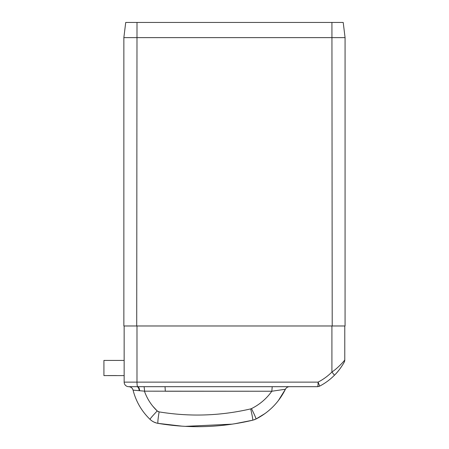 <?xml version="1.0" encoding="UTF-8"?>
<svg xmlns="http://www.w3.org/2000/svg" width="449" height="449" viewBox="0 0 449 449"><rect width="100%" height="100%" fill="white"/><g stroke="black" fill="none" stroke-linecap="round" stroke-linejoin="round"><path stroke-width="0.67" d="M343.21 22.45L345.073 37.626L345.073 325.98L123.857 325.98L123.857 37.626L345.073 37.626L343.21 22.45L125.72 22.45L123.857 37.626M345.073 302.867L345.079 299.618M345.073 297.81L345.079 283.044M124.154 325.98L124.154 382.127A4.552 4.552 0 0 0 128.711 386.684L128.678 386.684C130.923 386.836 132.382 387.987 133.061 390.13C135.991 401.496 141.637 411.233 150.011 419.344C141.637 411.233 135.991 401.496 133.061 390.13C132.382 387.987 130.923 386.836 128.678 386.684C130.923 386.836 132.382 387.987 133.061 390.13L133.112 390.136C132.433 387.975 130.962 386.825 128.711 386.684C130.962 386.825 132.433 387.975 133.112 390.136L139.184 390.692C138.937 388.217 138.191 386.881 136.951 386.684L128.711 386.684A4.552 4.552 0 0 1 124.154 382.127A4.552 4.552 0 0 0 128.711 386.684L137.691 386.684M344.776 325.98L344.776 359.997C344.254 360.833 338.243 367.832 331.918 372.025C327.826 376.116 323.201 379.484 318.055 382.127C318.105 384.821 317.948 386.336 317.583 386.684L136.951 386.684M124.154 360.424L103.921 360.424L103.921 375.6L116.336 375.566L107.732 375.572M120.085 375.6L124.154 375.6M136.984 325.98L136.984 382.127A4.552 0.702 90 0 0 137.669 386.679L137.585 386.679C138.735 386.931 139.426 388.278 139.661 390.731L139.184 390.692M124.154 382.127L318.055 382.127C319.166 384.563 319.626 385.932 319.43 386.235L319.43 386.235C325.014 383.362 330.021 379.691 334.454 375.224C330.021 379.691 325.014 383.362 319.43 386.235L319.486 386.005M331.918 325.98L331.918 372.025L334.454 375.224C339.253 370.683 343.811 363.106 344.203 362.203A4.552 4.552 0 0 0 344.776 359.997A4.552 4.552 0 0 1 344.203 362.203A4.552 4.552 0 0 0 344.776 359.997L344.563 361.378M335.684 373.95L336.963 372.53M337.059 372.423L339.074 369.976M339.124 369.914L340.067 368.668M340.095 368.629L341.212 367.058M341.588 366.496L342.419 365.222M165.036 386.684L165.316 391.236L271.819 391.236L272.217 386.684L296.323 386.684M144.095 386.651L144.64 391.169L139.661 390.731M265.062 413.507L256.009 419.012C269.052 412.339 278.851 402.416 285.418 389.244C286.294 387.61 287.657 386.757 289.51 386.684C287.657 386.757 286.294 387.61 285.418 389.244L271.819 391.236L144.64 391.169M144.123 386.684L317.583 386.684L319.43 386.235L317.662 386.679M283.162 389.569L284.34 389.412M137.877 390.568L134.919 390.304M134.358 390.254L133.892 390.215M144.432 391.169C147.104 398.791 151.364 405.38 157.217 410.953C152.576 415.858 150.174 418.659 150.011 419.344L150.247 418.833M255.93 418.434L256.009 419.012L252.72 420.208C252.944 419.473 252.271 415.695 250.694 408.893L251.474 408.612C259.718 404.504 266.498 398.712 271.819 391.236C266.498 398.712 259.718 404.504 251.474 408.612L250.694 408.893C220.352 415.931 189.826 416.93 159.114 411.89L157.217 410.953L152.946 406.345M222.878 413.652L226.425 413.237M157.975 411.497L158.329 411.666M251.474 408.612C254.532 414.803 256.042 418.272 256.009 419.012L255.61 419.203M151.032 420.242L151.42 420.539M152.963 421.56L153.485 421.841M153.698 421.953L156.555 423.048M156.931 423.143L157.992 423.362C154.933 422.823 152.273 421.488 150.011 419.344M159.114 411.89C158.003 418.794 157.627 422.621 157.992 423.362L182.109 426.174M234.378 423.822L252.72 420.208C221.335 427.611 189.759 428.66 157.992 423.362M253.825 419.899L255.004 419.473M185.28 426.359L232.256 424.142M136.721 325.98L137.001 22.45M332.209 325.98L331.929 22.45M128.678 386.684C130.923 386.836 132.382 387.987 133.061 390.13M344.776 359.997L344.394 361.821M317.583 386.684L319.43 386.235M119.95 375.6L107.732 375.6M285.418 389.244L278.324 400.66M152.194 421.083L153.732 421.97M154.512 422.329L154.961 422.515M156.409 423.003L157.93 423.351"/></g></svg>
